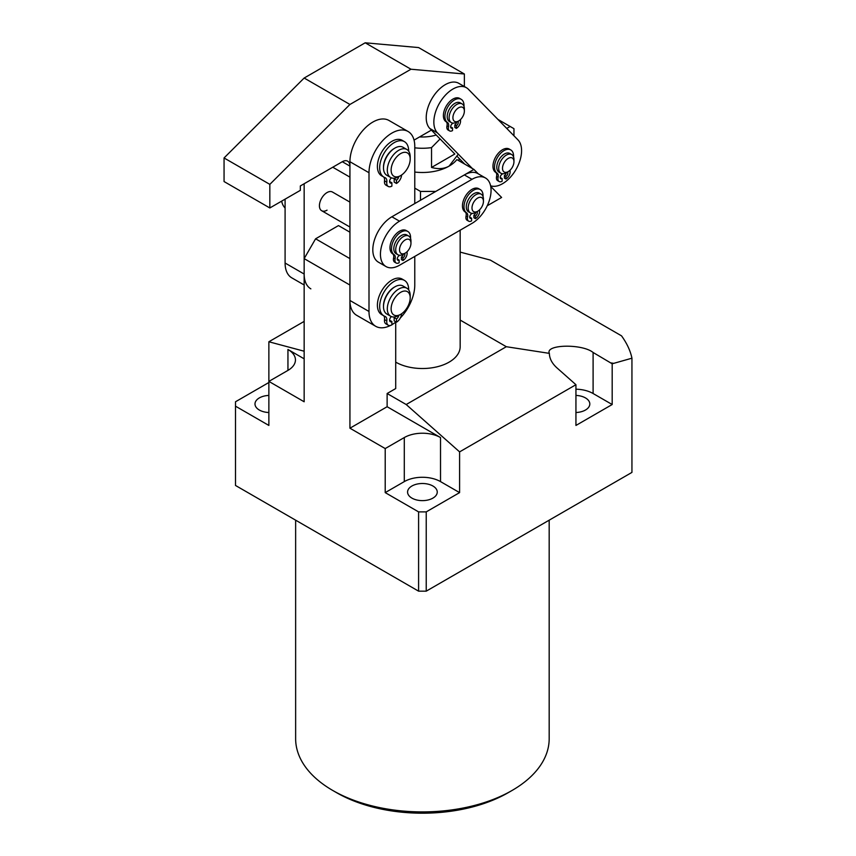 <?xml version="1.0" encoding="UTF-8"?>
<svg xmlns="http://www.w3.org/2000/svg" width="856" height="856" viewBox="0 0 856 856"><rect width="100%" height="100%" fill="white"/><g stroke="black" fill="none" stroke-linecap="round" stroke-linejoin="round"><path stroke-width="1.28" d="M512.048 790.473L508.229 792.677A121.37 70.074 180 0 1 336.579 792.677L332.77 790.473A126.774 73.188 0 0 0 512.048 790.473A126.774 73.188 0 0 0 549.178 738.717L549.178 520.181M575.938 412.517A14.83 8.56 0 0 0 589.816 403.979A14.83 8.56 0 0 0 585.472 397.922A14.83 8.56 0 0 0 575.938 395.429M432.901 486.005A14.83 8.56 0 0 0 416.733 484.154A14.83 8.56 0 0 0 407.574 492.061A14.83 8.56 0 0 0 411.918 498.117A14.83 8.56 0 0 0 428.086 499.979A14.83 8.56 0 0 0 437.245 492.061A14.83 8.56 0 0 0 432.901 486.005M268.87 395.429A14.83 8.56 0 0 0 254.992 403.979A14.83 8.56 0 0 0 259.336 410.035A14.83 8.56 0 0 0 268.87 412.517M460.164 252.103L490.285 260.074L621.542 335.852C626.967 343.427 630.433 350.874 631.942 358.193L612.179 363.789L593.101 352.479C582.305 343.588 544.919 344.358 549.359 353.368C549.477 358.536 551.97 363.34 556.86 367.802L575.938 384.708L459.597 451.882L406.193 404.524L387.126 393.514L395.707 388.56L395.707 322.124M304.158 321.396L268.87 341.769L268.87 425.443L235.496 406.172L235.496 485.459L418.595 591.164L418.595 511.888L426.224 511.888L459.597 492.617L459.597 451.882M426.224 511.888L426.224 591.164L631.942 472.394L631.942 358.193M426.224 591.164L418.595 591.164M235.496 406.172L235.496 401.774L268.87 382.504M460.164 320.069L506.324 346.712L549.359 353.368M611.216 362.944L613.131 363.233M575.938 384.708L575.938 425.443L612.179 404.524L612.179 363.789M395.707 362.131A37.76 21.796 0 0 0 436.86 366.86A37.76 21.796 0 0 0 460.164 346.712L460.164 230.2M506.324 346.712L406.193 404.524M287.948 370.391L287.948 349.473A25.627 14.798 0 0 1 295.448 359.927A25.627 14.798 0 0 1 287.948 370.391L268.87 381.401L304.158 401.774L304.158 258.619L349.933 285.048L349.933 428.203L387.126 406.728L387.126 393.514M387.126 406.728L440.519 437.555A25.627 14.798 180 0 0 404.289 437.555L385.211 448.565L349.933 428.203M459.597 492.617L440.519 481.607A25.627 14.798 0 0 0 404.289 481.607L385.211 492.617L418.595 511.888M268.87 341.769L304.158 351.217M287.948 349.473L304.158 358.825M385.211 492.617L385.211 448.565M612.179 404.524L593.101 393.514A25.627 14.798 0 0 0 575.938 389.191M304.158 258.619L315.596 238.803L349.933 258.619M332.77 167.23L349.933 177.139L349.933 202.123L332.438 192.022A10.786 6.227 120 0 0 327.046 192.557A10.786 6.227 120 0 0 319.994 202.059A10.786 6.227 120 0 0 321.653 210.704L349.933 227.033L349.933 232.201L338.484 225.588L315.596 238.803M295.641 520.181L295.641 738.717A126.774 73.188 0 0 0 332.77 790.473L336.579 792.677M458.292 154.155L449.111 166.107C444.146 168.91 438.293 169.349 431.542 167.444L431.542 147.617A37.76 21.796 180 0 1 414.775 147.821M419.601 136.917A29.671 17.131 0 0 0 436.228 135.013M440.08 138.961L431.542 147.617M472.351 168.514L437.459 132.894A26.975 15.569 -60 0 1 441.75 99.671A26.975 15.569 -60 0 1 466.402 87.708L458.773 83.31A26.975 15.569 -60 0 0 434.12 95.262A26.975 15.569 -60 0 0 429.83 128.486L454.814 154.005L431.542 167.444M414.775 188.127L420.499 191.434L435.758 191.434L473.903 169.413L456.879 159.591A37.76 21.796 0 0 1 414.775 172.045M487.246 205.75L501.616 197.458L490.734 186.448M478.247 173.811L473.903 169.413M459.041 158.317L459.041 160.832M506.752 128.421L510.133 126.463L497.925 119.423M510.133 126.463L513.953 128.668L513.953 135.783M420.499 200.251L420.499 191.434M491.066 190.332A26.975 15.569 -60 0 1 471.998 223.363L399.527 265.232A26.975 15.569 -60 0 1 386.035 266.569A26.975 15.569 -60 0 1 381.894 244.955A26.975 15.569 -60 0 1 399.517 221.19L471.988 179.321A26.975 15.569 -60 0 1 485.48 177.984A26.975 15.569 -60 0 1 491.066 190.332M386.035 266.569L378.406 262.161A26.975 15.569 -60 0 1 374.265 240.547A26.975 15.569 -60 0 1 391.888 216.782L464.359 174.924A26.975 15.569 -60 0 1 477.851 173.586L485.48 177.984M466.402 87.708A26.975 15.569 -60 0 1 468.382 89.249L517.966 139.881A26.975 15.569 -60 0 1 515.665 170.055A26.975 15.569 -60 0 1 490.606 185.784M464.722 164.106L457.339 156.573M349.933 177.139L349.933 166.128A10.786 6.227 120 0 0 347.697 161.185A10.786 6.227 120 0 0 342.304 161.72L300.338 185.945L300.338 190.353L269.833 207.965L224.058 181.547L224.058 157.953L304.158 78.035L365.191 42.8L418.595 47.572L464.369 74.001L464.369 86.531M431.413 130.101L414.047 140.117M269.833 207.965L269.833 184.372L349.933 104.464L410.966 69.229L464.369 74.001M365.191 42.8L410.966 69.229M224.058 157.953L269.833 184.372M304.158 78.035L349.933 104.464M390.571 325.408A32.367 18.682 -60 0 1 375.709 326.296L356.631 315.286A32.367 18.682 -60 0 1 349.933 300.467L349.933 161.72A32.367 18.682 -60 0 1 372.82 122.076A32.367 18.682 -60 0 1 388.999 120.482L408.077 131.492A32.367 18.682 -60 0 1 414.775 146.312L414.775 203.557M375.709 326.296A32.367 18.682 -60 0 1 369 311.477L369 172.73A32.367 18.682 -60 0 1 391.888 133.097A32.367 18.682 -60 0 1 408.077 131.492M414.775 256.415L414.775 285.048A32.367 18.682 -60 0 1 400.33 317.95M395.964 321.91A32.367 18.682 -60 0 1 391.888 324.692M400.661 292.313A13.482 7.79 120 0 0 391.128 308.834A13.482 7.79 120 0 0 400.661 314.345L398.757 315.436A16.178 9.341 -60 0 1 390.668 316.239A16.178 9.341 -60 0 1 388.185 303.27A16.178 9.341 -60 0 1 398.757 289.018A16.178 9.341 -60 0 1 406.846 288.215A16.178 9.341 -60 0 1 410.195 295.62L410.195 297.824A13.482 7.79 120 0 0 400.661 292.313M406.846 288.215L403.037 286.011A16.178 9.341 120 0 0 394.937 286.814A16.178 9.341 120 0 0 384.365 301.077A16.178 9.341 120 0 0 386.848 314.045L390.668 316.239M398.757 315.436L400.661 314.345A13.482 7.79 120 0 0 410.195 297.824M458.645 107.77A8.089 4.676 120 0 0 452.92 117.679A8.089 4.676 120 0 0 458.645 120.985L456.74 122.087A10.786 6.227 -60 0 1 451.337 122.611A10.786 6.227 -60 0 1 449.689 113.966A10.786 6.227 -60 0 1 456.74 104.464A10.786 6.227 -60 0 1 462.133 103.929A10.786 6.227 -60 0 1 464.369 108.873L464.369 111.066A8.089 4.676 120 0 0 458.645 107.77M462.133 103.929L460.218 102.827A10.786 6.227 120 0 0 454.825 103.362A10.786 6.227 120 0 0 447.784 112.874A10.786 6.227 120 0 0 449.432 121.52L451.337 122.611M456.74 122.087L458.645 120.985A8.089 4.676 120 0 0 464.369 111.066M405.241 239.905A8.089 4.676 120 0 0 399.517 249.813A8.089 4.676 120 0 0 405.241 253.119L403.337 254.221A10.786 6.227 -60 0 1 397.944 254.756A10.786 6.227 -60 0 1 396.285 246.111A10.786 6.227 -60 0 1 403.337 236.598A10.786 6.227 -60 0 1 408.729 236.063A10.786 6.227 -60 0 1 410.966 241.007L410.966 243.211A8.089 4.676 120 0 0 405.241 239.905M408.729 236.063L406.825 234.961A10.786 6.227 120 0 0 401.421 235.496A10.786 6.227 120 0 0 394.381 245.009A10.786 6.227 120 0 0 396.028 253.654L397.944 254.756M403.337 254.221L405.241 253.119A8.089 4.676 120 0 0 410.966 243.211M321.653 210.704A10.786 6.227 120 0 0 327.046 210.169M304.158 183.74L304.158 274.038A32.367 18.682 120 0 0 310.856 288.857M285.091 199.159L285.091 263.027A32.367 18.682 120 0 0 291.789 277.847L304.158 284.984M281.656 201.139A26.975 15.569 120 0 0 285.091 207.976M508.229 158.403A8.089 4.676 120 0 0 502.504 168.311A8.089 4.676 120 0 0 508.229 171.617L506.324 172.719A10.786 6.227 -60 0 1 500.931 173.254A10.786 6.227 -60 0 1 499.273 164.609A10.786 6.227 -60 0 1 506.324 155.096A10.786 6.227 -60 0 1 511.717 154.561A10.786 6.227 -60 0 1 513.953 159.505L513.953 161.709A8.089 4.676 120 0 0 508.229 158.403M511.717 154.561L509.812 153.459A10.786 6.227 120 0 0 504.419 153.994A10.786 6.227 120 0 0 497.368 163.507A10.786 6.227 120 0 0 499.027 172.152L500.931 173.254M506.324 172.719L508.229 171.617A8.089 4.676 120 0 0 513.953 161.709M477.712 198.036A8.089 4.676 120 0 0 471.998 207.954A8.089 4.676 120 0 0 477.712 211.25L475.808 212.352A10.786 6.227 -60 0 1 470.415 212.887A10.786 6.227 -60 0 1 468.756 204.242A10.786 6.227 -60 0 1 475.808 194.74A10.786 6.227 -60 0 1 481.2 194.205A10.786 6.227 -60 0 1 483.437 199.138L483.437 201.342A8.089 4.676 120 0 0 477.712 198.036M481.2 194.205L479.296 193.103A10.786 6.227 120 0 0 473.903 193.638A10.786 6.227 120 0 0 466.852 203.139A10.786 6.227 120 0 0 468.51 211.785L470.415 212.887M475.808 212.352L477.712 211.25A8.089 4.676 120 0 0 483.437 201.342M400.661 153.577A13.482 7.79 120 0 0 391.128 170.087A13.482 7.79 120 0 0 400.661 175.598L398.757 176.7A16.178 9.341 -60 0 1 390.668 177.502A16.178 9.341 -60 0 1 388.185 164.534A16.178 9.341 -60 0 1 398.757 150.271A16.178 9.341 -60 0 1 406.846 149.468A16.178 9.341 -60 0 1 410.195 156.873L410.195 159.077A13.482 7.79 120 0 0 400.661 153.577M406.846 149.468L403.037 147.264A16.178 9.341 120 0 0 394.937 148.067A16.178 9.341 120 0 0 384.365 162.33A16.178 9.341 120 0 0 386.848 175.298L390.668 177.502M401.603 174.999A7.287 4.205 -60 0 1 396.467 183.462L396.467 180.156A3.231 1.873 120 0 0 398.714 176.721L400.661 175.598A13.482 7.79 120 0 0 410.195 159.077M452.535 123.05L452.535 123.542A2.696 1.562 120 0 0 450.63 126.849A2.696 1.562 120 0 0 451.187 128.079A2.696 1.562 120 0 0 452.535 127.94L451.016 127.063A2.696 1.562 120 0 1 450.663 127.234M452.535 127.94L452.535 130.583A5.939 3.424 -60 0 1 449.571 130.882A5.939 3.424 -60 0 1 448.341 128.165A5.939 3.424 -60 0 1 448.512 126.699A5.939 3.424 120 0 0 447.528 122.558A13.482 7.79 -60 0 1 444.906 116.491A13.482 7.79 -60 0 1 450.802 102.913A13.482 7.79 -60 0 1 461.191 99.307A13.482 7.79 -60 0 1 463.984 105.481A13.482 7.79 -60 0 1 463.963 106.272M449.571 130.882L448.052 130.005A5.939 3.424 -60 0 1 446.821 127.287A5.939 3.424 -60 0 1 446.993 125.811A5.939 3.424 120 0 0 446.008 121.68A13.482 7.79 -60 0 1 443.387 115.603A13.482 7.79 -60 0 1 449.272 102.035A13.482 7.79 -60 0 1 459.661 98.419L461.191 99.307M460.335 119.701A5.939 3.424 120 0 0 460.378 119.851A5.939 3.424 -60 0 1 456.355 128.389L456.355 125.746A2.696 1.562 120 0 0 458.035 123.596A2.696 1.562 120 0 0 457.928 121.392M456.355 125.746L454.825 124.858A2.696 1.562 120 0 0 456.676 122.108M456.355 128.389L454.825 127.501L454.825 124.858M502.13 173.682L502.13 174.175A2.696 1.562 120 0 0 500.225 177.481A2.696 1.562 120 0 0 500.781 178.711A2.696 1.562 120 0 0 502.13 178.583L500.6 177.695A2.696 1.562 120 0 1 500.257 177.866M502.13 178.583L502.13 181.226A5.939 3.424 -60 0 1 499.166 181.515A5.939 3.424 -60 0 1 497.935 178.797A5.939 3.424 -60 0 1 498.106 177.331A5.939 3.424 120 0 0 497.122 173.19A13.482 7.79 -60 0 1 494.5 167.123A13.482 7.79 -60 0 1 500.385 153.545A13.482 7.79 -60 0 1 510.775 149.939A13.482 7.79 -60 0 1 513.568 156.113A13.482 7.79 -60 0 1 513.547 156.905M499.166 181.515L497.636 180.637A5.939 3.424 -60 0 1 496.405 177.92A5.939 3.424 -60 0 1 496.576 176.454A5.939 3.424 120 0 0 495.592 172.313A13.482 7.79 -60 0 1 492.97 166.235A13.482 7.79 -60 0 1 498.855 152.668A13.482 7.79 -60 0 1 509.256 149.051L510.775 149.939M509.93 170.333A5.939 3.424 120 0 0 509.962 170.483A5.939 3.424 -60 0 1 505.939 179.022L505.939 176.379A2.696 1.562 120 0 0 507.629 174.228A2.696 1.562 120 0 0 507.522 172.024M505.939 176.379L504.419 175.491A2.696 1.562 120 0 0 506.271 172.751M505.939 179.022L504.419 178.134L504.419 175.491M471.613 213.326L471.613 213.818A2.696 1.562 120 0 0 469.709 217.114A2.696 1.562 120 0 0 470.265 218.355A2.696 1.562 120 0 0 471.613 218.216L470.083 217.338A2.696 1.562 120 0 1 469.741 217.499M471.613 218.216L471.613 220.859A5.939 3.424 -60 0 1 468.649 221.158A5.939 3.424 -60 0 1 467.419 218.441A5.939 3.424 -60 0 1 467.59 216.975A5.939 3.424 120 0 0 466.606 212.834A13.482 7.79 -60 0 1 463.984 206.767A13.482 7.79 -60 0 1 469.869 193.189A13.482 7.79 -60 0 1 480.259 189.572A13.482 7.79 -60 0 1 483.052 195.746A13.482 7.79 -60 0 1 483.03 196.538M468.649 221.158L467.119 220.27A5.939 3.424 -60 0 1 465.889 217.563A5.939 3.424 -60 0 1 466.06 216.087A5.939 3.424 120 0 0 465.075 211.946A13.482 7.79 -60 0 1 462.454 205.879A13.482 7.79 -60 0 1 468.339 192.311A13.482 7.79 -60 0 1 478.739 188.695L480.259 189.572M479.414 209.977A5.939 3.424 120 0 0 479.456 210.116A5.939 3.424 -60 0 1 475.422 218.655L475.422 216.012A2.696 1.562 120 0 0 477.113 213.872A2.696 1.562 120 0 0 477.006 211.667M475.422 216.012L473.903 215.134A2.696 1.562 120 0 0 475.754 212.384M475.422 218.655L473.903 217.777L473.903 215.134M399.142 255.184L399.142 255.677A2.696 1.562 120 0 0 397.227 258.983A2.696 1.562 120 0 0 397.794 260.213A2.696 1.562 120 0 0 399.142 260.085L397.612 259.197A2.696 1.562 120 0 1 397.259 259.368M399.142 260.085L399.142 262.728A5.939 3.424 -60 0 1 396.168 263.017A5.939 3.424 -60 0 1 394.937 260.299A5.939 3.424 -60 0 1 395.108 258.833A5.939 3.424 120 0 0 394.135 254.692A13.482 7.79 -60 0 1 391.513 248.625A13.482 7.79 -60 0 1 397.398 235.047A13.482 7.79 -60 0 1 407.788 231.441A13.482 7.79 -60 0 1 410.58 237.615A13.482 7.79 -60 0 1 410.559 238.407M396.168 263.017L394.648 262.139A5.939 3.424 -60 0 1 393.418 259.421A5.939 3.424 -60 0 1 393.589 257.956A5.939 3.424 120 0 0 392.604 253.815A13.482 7.79 -60 0 1 389.983 247.748A13.482 7.79 -60 0 1 395.868 234.169A13.482 7.79 -60 0 1 406.258 230.553L407.788 231.441M406.942 251.835A5.939 3.424 120 0 0 406.975 251.985A5.939 3.424 -60 0 1 402.951 260.524L402.951 257.881A2.696 1.562 120 0 0 404.642 255.73A2.696 1.562 120 0 0 404.524 253.526M402.951 257.881L401.421 256.993A2.696 1.562 120 0 0 403.283 254.253M402.951 260.524L401.421 259.636L401.421 256.993M394.552 148.302A15.108 8.721 120 0 0 383.499 167.006A15.108 8.721 120 0 0 383.509 167.434M391.406 177.855A3.231 1.873 120 0 0 389.598 181.472A3.231 1.873 120 0 0 390.272 182.959A3.231 1.873 120 0 0 391.888 182.799L389.598 181.472M391.888 182.799L391.888 186.105A7.287 4.205 -60 0 1 388.25 186.458A7.287 4.205 -60 0 1 386.741 183.131A7.287 4.205 -60 0 1 386.805 182.135A7.287 4.205 120 0 0 385.361 177.813A7.287 4.205 120 0 0 384.986 177.641A20.501 11.834 -60 0 1 383.927 177.139A20.501 11.834 -60 0 1 379.679 167.755A20.501 11.834 -60 0 1 388.635 147.125A20.501 11.834 -60 0 1 404.428 141.636A20.501 11.834 -60 0 1 408.676 151.02A20.501 11.834 -60 0 1 408.676 151.17M388.25 186.458L385.96 185.142A7.287 4.205 -60 0 1 384.451 181.804A7.287 4.205 -60 0 1 384.515 180.819A7.287 4.205 120 0 0 383.702 177.01M383.927 177.139L381.637 175.822A20.501 11.834 -60 0 1 377.4 166.439A20.501 11.834 -60 0 1 386.345 145.809A20.501 11.834 -60 0 1 402.138 140.309L404.428 141.636M396.467 180.156L394.177 178.829A3.231 1.873 120 0 0 395.055 178.123M396.467 183.462L394.177 182.135L394.177 178.829M394.552 287.038A15.108 8.721 120 0 0 383.499 305.752A15.108 8.721 120 0 0 383.509 306.18M391.406 316.602A3.231 1.873 120 0 0 389.598 320.219A3.231 1.873 120 0 0 390.272 321.706A3.231 1.873 120 0 0 391.888 321.546L389.598 320.219M391.888 321.546L391.888 324.841A7.287 4.205 -60 0 1 388.25 325.205A7.287 4.205 -60 0 1 386.741 321.867A7.287 4.205 -60 0 1 386.805 320.882A7.287 4.205 120 0 0 385.361 316.56A7.287 4.205 120 0 0 384.986 316.378A20.501 11.834 -60 0 1 383.927 315.885A20.501 11.834 -60 0 1 379.679 306.502A20.501 11.834 -60 0 1 388.635 285.872A20.501 11.834 -60 0 1 404.428 280.383A20.501 11.834 -60 0 1 408.676 289.767A20.501 11.834 -60 0 1 408.676 289.906M388.25 325.205L385.96 323.889A7.287 4.205 -60 0 1 384.451 320.551A7.287 4.205 -60 0 1 384.515 319.555A7.287 4.205 120 0 0 383.702 315.757M383.927 315.885L381.637 314.559A20.501 11.834 -60 0 1 377.4 305.175A20.501 11.834 -60 0 1 386.345 284.545A20.501 11.834 -60 0 1 402.138 279.056L404.428 280.383M401.603 313.745A7.287 4.205 -60 0 1 396.467 322.198L396.467 318.903A3.231 1.873 120 0 0 398.714 315.468M396.467 318.903L394.177 317.576A3.231 1.873 120 0 0 395.055 316.87M396.467 322.198L394.177 320.882L394.177 317.576M440.519 481.607L440.519 437.555M404.289 481.607L404.289 437.555M593.101 393.514L593.101 352.479M464.359 174.924L471.988 179.321M391.888 216.782L399.517 221.19M429.83 128.486L437.459 132.894M342.304 161.72L349.933 166.128M349.933 161.72L369 172.73M349.933 300.467L369 311.477M304.158 274.038L285.091 263.027M447.528 122.558L446.008 121.68M448.512 126.699L446.993 125.811M497.122 173.19L495.592 172.313M498.106 177.331L496.576 176.454M466.606 212.834L465.075 211.946M467.59 216.975L466.06 216.087M394.135 254.692L392.604 253.815M395.108 258.833L393.589 257.956M386.805 182.135L384.515 180.819M386.805 320.882L384.515 319.555"/></g></svg>
